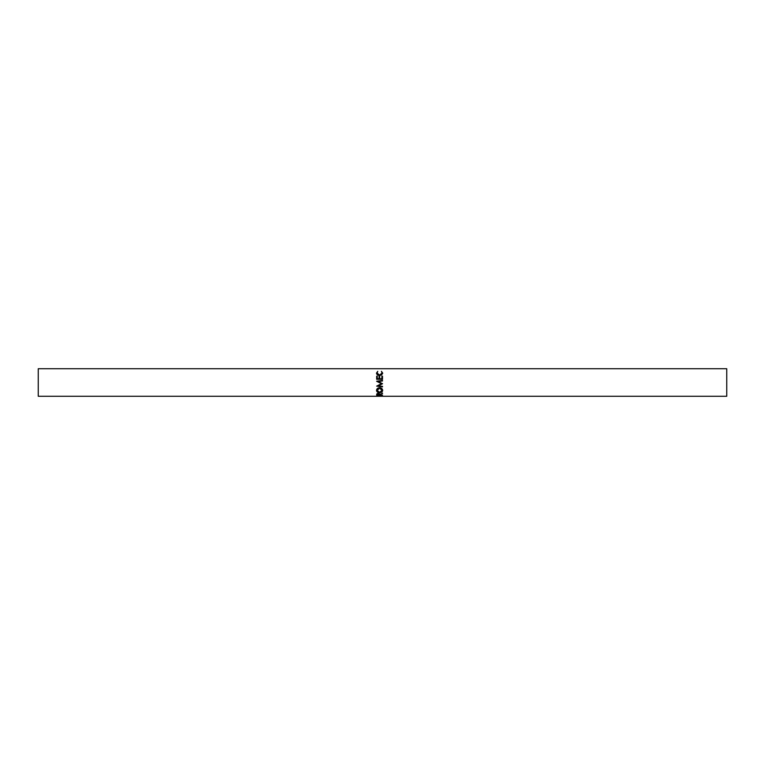 <?xml version="1.0" encoding="UTF-8"?>
<svg xmlns="http://www.w3.org/2000/svg" width="765" height="765" viewBox="0 0 765 765"><rect width="100%" height="100%" fill="white"/><g stroke="black" fill="none" stroke-linecap="round" stroke-linejoin="round"><path stroke-width="1.15" d="M376.667 396.251L378.235 395.591L382.5 396.213L376.667 396.136M379.813 394.778L382.5 395.17L376.667 395.17L376.753 394.004L378.226 393.315L379.813 394.463L382.5 393.267L379.813 394.778L379.813 394.157M376.523 390.418C376.676 388.802 377.69 387.903 379.583 387.702C381.448 387.893 382.471 388.783 382.653 390.38C382.49 391.843 381.477 392.608 379.612 392.684C377.738 392.627 376.705 391.871 376.523 390.418M382.5 383.628L378.293 385.828L382.5 383.743L378.302 381.525L382.5 380.97L382.5 380.444L376.667 381.219L382.5 380.97M378.293 385.828L382.5 386.363L382.5 386.861L376.667 386.124L381.458 383.686L376.667 381.295M376.667 379.277L376.667 376.198L377.269 376.198L377.269 378.771L379.058 378.771L379.058 376.198L379.66 376.198L379.66 378.771L381.898 378.771L381.898 376.198L382.5 376.198L382.5 379.277L376.667 379.277L376.667 376.514L377.269 376.514M377.738 371.36L377.116 373.062L379.593 375.099L382.051 373.033L381.429 371.36L382.653 373.033L381.63 374.917L379.555 375.548C377.661 375.338 376.657 374.506 376.523 373.043L377.738 371.36L376.523 373.511M726.75 368.73L726.75 396.27L38.25 396.27L38.25 368.73L726.75 368.73M377.116 373.062L379.593 375.472L382.051 373.033M381.429 371.36L382.653 373.511M377.269 378.771L379.058 378.771M379.058 376.514L379.66 376.514M379.66 378.771L381.898 378.771M381.898 376.514L382.5 376.514L382.5 379.277M380.253 382.5L378.302 381.525M379.086 382.5L381.458 383.686M382.5 386.363L376.667 386.124M382.643 390.179L381.219 391.881M379.612 392.684L379.612 392.177M377.948 391.871L376.533 390.217M382.051 390.399L379.583 387.903L377.116 390.399L379.612 392.33L382.051 390.399L379.583 388.19L377.116 390.399M382.5 393.659L382.5 393.105M379.813 394.539L379.22 394.539M377.269 394.539L376.676 394.539M376.667 395.17L376.667 394.673M379.22 393.87L379.22 394.472L378.226 393.631L377.269 394.96L379.211 394.96L379.153 393.487M377.327 393.487L377.269 394.453M378.226 393.631L378.226 393.076M378.235 395.744L377.269 396.213L379.22 396.079L378.235 395.084M379.22 396.079L379.22 395.4L379.22 396.079M377.269 396.069L377.269 395.39"/></g></svg>
